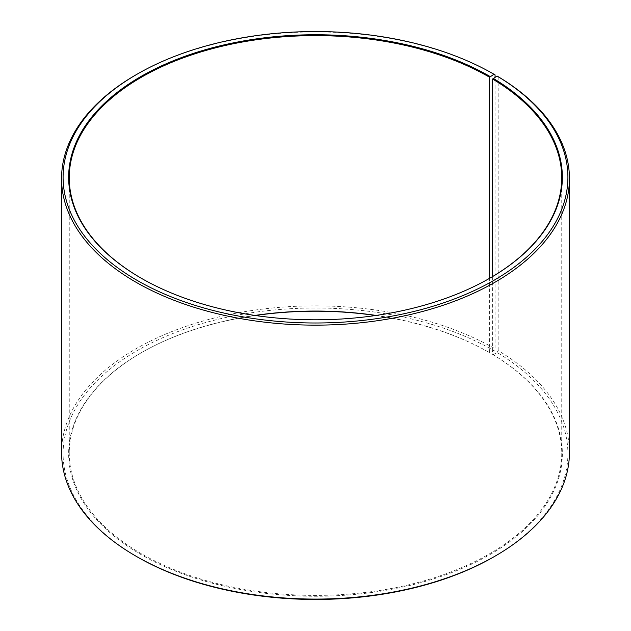<?xml version="1.0" encoding="UTF-8"?>
<svg xmlns="http://www.w3.org/2000/svg" width="631" height="631" viewBox="0 0 631 631"><rect width="100%" height="100%" fill="white"/><g stroke="black" fill="none" stroke-linecap="round" stroke-linejoin="round"><path stroke-width="0.47" stroke-dasharray="3.15 2.37" d="M492.63 276.536L492.63 354.464A246.248 142.164 180 0 1 561.748 453.224A246.248 142.164 180 0 1 315.5 595.396A246.248 142.164 180 0 1 69.252 453.224A246.248 142.164 180 0 1 141.376 352.697A246.248 142.164 180 0 1 254.885 315.429M489.837 278.176A246.248 142.164 180 0 1 489.624 278.303A246.248 142.164 180 0 1 141.376 278.303A246.248 142.164 180 0 1 141.163 278.176M490.058 278.05L489.624 278.303L489.624 352.697L490.058 352.95L493.97 350.686L495.059 348.801L495.059 77.163M376.115 315.429A246.248 142.164 180 0 1 489.624 352.697M492.63 354.464L493.079 354.725A246.863 142.527 180 0 1 488.015 555.674A246.863 142.527 180 0 1 139.932 553.923A246.863 142.527 180 0 1 140.942 352.95A246.863 142.527 180 0 1 255.35 315.5M375.65 315.5A246.863 142.527 180 0 1 490.058 352.95M493.079 354.725L497.062 352.5A252.4 145.722 180 0 1 493.978 556.771M137.022 556.771A252.4 145.722 180 0 1 137.03 350.686A252.4 145.722 180 0 1 493.97 350.686M497.062 352.5L498.167 350.623A253.938 146.613 180 0 1 569.438 452.474M61.562 452.474A253.938 146.613 180 0 1 218.318 317.022A253.938 146.613 180 0 1 495.059 348.801M135.933 74.86A253.938 146.613 180 0 1 495.059 74.86M498.167 350.623L498.167 76.682M69.252 177.776L69.252 453.224M561.748 177.776L561.748 453.224M141.376 352.697L140.942 352.95M141.376 278.303L140.942 278.05"/><path stroke-width="0.95" d="M497.062 76.043A252.4 145.722 180 0 1 491.888 281.505A252.4 145.722 180 0 1 135.988 279.714A252.4 145.722 180 0 1 137.022 74.229L135.933 74.86A253.938 146.613 180 0 0 61.562 178.526A253.938 146.613 180 0 0 315.5 325.139A253.938 146.613 180 0 0 569.438 178.526A253.938 146.613 180 0 0 498.167 76.682L497.062 76.043L492.63 79.017L492.63 276.536M492.63 79.017A246.248 142.164 180 0 1 561.748 177.776A246.248 142.164 180 0 1 489.837 278.176M141.163 278.176A246.248 142.164 180 0 1 69.252 177.776A246.248 142.164 180 0 1 221.268 46.426A246.248 142.164 180 0 1 489.624 77.25L489.624 278.303M254.885 315.429A246.248 142.164 180 0 1 376.115 315.429M255.35 315.5A246.863 142.527 180 0 1 375.65 315.5M569.438 178.526L569.438 452.474A253.938 146.613 180 0 1 495.067 556.14L493.978 556.771A252.4 145.722 180 0 1 137.022 556.771L135.933 556.14A253.938 146.613 180 0 1 61.562 452.474L61.562 178.526M495.067 556.14A253.938 146.613 180 0 1 135.933 556.14M495.059 77.163L495.059 74.86L493.97 74.229L489.624 77.25M137.022 74.229A252.4 145.722 180 0 1 493.97 74.229M493.079 78.268A246.863 142.527 180 0 1 490.058 278.05A246.863 142.527 180 0 1 140.942 278.05A246.863 142.527 180 0 1 140.942 76.493A246.863 142.527 180 0 1 490.058 76.493"/></g></svg>
